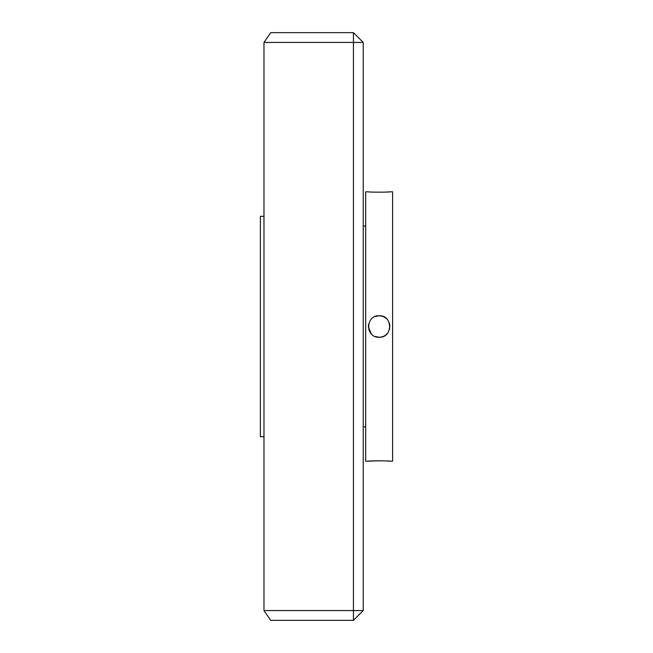 <?xml version="1.0" encoding="UTF-8"?>
<svg xmlns="http://www.w3.org/2000/svg" width="653" height="653" viewBox="0 0 653 653"><rect width="100%" height="100%" fill="white"/><g stroke="black" fill="none" stroke-linecap="round" stroke-linejoin="round"><path stroke-width="0.98" d="M387.221 460.994L389.923 461.181C390.592 460.716 367.721 460.708 368.374 461.181L365.68 461.181L365.68 191.819L368.374 191.819C367.704 192.284 390.584 192.284 389.923 191.819L386.919 192.023M371.524 334.116L368.398 327.169M379.148 315.726C365.272 315.056 365.223 337.928 379.148 337.274C393.049 337.944 393.049 315.064 379.148 315.726L375.042 316.542L379.148 315.726L382.674 316.321M369.174 330.573L368.374 326.516L368.594 324.329M375.042 336.458L379.148 337.274C382.674 337.193 385.531 335.773 387.719 333.03M368.374 461.181L379.075 460.749M363.231 426.899L365.68 426.899M363.231 226.101L365.68 226.101M263.975 216.306L260.384 216.306L260.384 436.694L263.975 436.694M389.547 329.324L389.841 325.153M389.735 324.5L389.221 322.68M389.923 461.181L392.616 461.181L392.616 191.819L389.923 191.819M383.278 316.55L386.421 318.55M382.421 336.768L379.834 337.25M263.975 42.445L270.717 32.65L353.436 32.65L363.231 42.445L363.231 610.555L353.436 620.35L270.717 620.35L263.975 610.555L353.436 610.555L353.436 42.445L263.975 42.445L263.975 610.555M363.231 610.555L353.436 610.555L353.436 620.35M353.436 32.65L353.436 42.445L363.231 42.445"/></g></svg>
